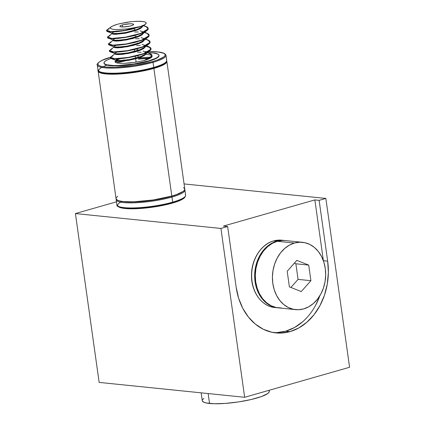 <?xml version="1.0" encoding="UTF-8"?>
<svg xmlns="http://www.w3.org/2000/svg" width="425" height="425" viewBox="0 0 425 425"><rect width="100%" height="100%" fill="white"/><g stroke="black" fill="none" stroke-linecap="round" stroke-linejoin="round"><path stroke-width="0.64" d="M274.848 307.509L278.157 307.843A33.835 26.552 -84.2 0 1 277.849 307.817A33.835 26.552 -84.2 0 1 254.66 276.585A33.835 26.552 -84.2 0 1 276.664 241.23L273.663 240.922A33.835 26.552 95.8 0 0 251.658 276.277A33.835 26.552 95.8 0 0 274.848 307.509C261.587 306.526 250.867 291.38 251.515 274.598C251.611 259.016 261.37 244.125 273.567 240.933L281.733 240.189A33.835 26.552 95.8 0 0 273.663 240.922A0.685 0.404 -106 0 0 273.562 240.933A0.685 0.404 74 0 1 273.663 240.922L276.664 241.23A33.835 26.552 -84.2 0 1 284.739 240.497L285.042 240.529M302.494 242.314L285.377 240.561A33.835 26.552 95.8 0 0 277.302 241.299L294.424 243.047A33.835 26.552 -84.2 0 1 302.494 242.314A33.835 26.552 -84.2 0 1 325.683 273.541A33.835 26.552 -84.2 0 1 303.678 308.895L308.704 306.802L313.363 303.519L317.47 299.179L320.87 293.946L323.43 288.022L325.056 281.637L325.683 275.033L325.284 268.467L323.877 262.188L321.518 256.44L318.293 251.441L314.33 247.387L309.777 244.428L304.815 242.68L299.63 242.218L294.424 243.047L289.393 245.145L284.734 248.428L280.627 252.769L277.228 257.996L274.667 263.92L273.041 270.305L272.42 276.909L272.818 283.475L274.221 289.754L276.585 295.508L279.809 300.502L283.772 304.56L288.32 307.519L293.287 309.262L298.472 309.729L303.678 308.895A33.835 26.552 -84.2 0 1 295.603 309.634A33.835 26.552 -84.2 0 1 272.42 278.402A33.835 26.552 -84.2 0 1 294.424 243.047L277.302 241.299L272.276 243.392L267.617 246.675L263.511 251.016L260.111 256.248L257.55 262.172L255.924 268.558L255.298 275.161L255.696 281.727L257.104 288.007L259.468 293.755L262.687 298.754L266.656 302.807L271.203 305.766L276.165 307.509L281.35 307.976M137.695 50.495L137.28 50.479L137.695 50.495M145.77 52.121L142.949 51.058M116.115 60.44L116.227 61.046L118.092 61.338L121.428 61.269L128.472 60.371L136.175 58.655L140.707 57.194L140.617 56.562L144.983 54.379L146.285 52.833L144.458 54.735L140.617 56.562L140.707 57.194L144.548 55.372L146.327 53.614L146.322 52.53M145.679 51.483L146.312 52.413M137.19 49.847L138.194 49.884M117.114 24.379A15.619 2.901 172 0 1 119.345 23.795A15.619 2.901 -8 0 0 117.114 24.379L113.013 25.877A15.619 2.901 172 0 1 117.114 24.379M142.529 26.6L142.518 25.399L142.359 26.143L140.494 27.827L136.818 29.543L136.908 30.18L140.749 28.358L142.529 26.6M142.922 31.859L140.101 30.797M113.215 40.232L113.656 40.88L116.36 41.103L120.907 40.789L132.552 38.606L137.859 36.932L137.769 36.3L142.136 34.117L143.438 32.571L141.61 34.478L137.769 36.3L137.859 36.932L141.7 35.11L143.48 33.352L143.475 32.268M135.347 29.628L136.42 29.692L135.347 29.628M143.873 38.611L141.047 37.549M114.166 46.989L114.607 47.637L117.305 47.855L121.853 47.547L133.498 45.358L138.805 43.685L138.72 43.053L143.082 40.869L144.388 39.323L142.561 41.23L138.72 43.053L138.805 43.685L142.646 41.862L144.431 40.104L144.426 39.02M136.292 36.38L137.371 36.444L136.292 36.38M136.744 43.743L136.329 43.727M144.819 45.369L141.998 44.301M115.111 53.741L115.552 54.389L118.256 54.607L122.804 54.299L134.449 52.116L139.756 50.442L139.666 49.805L144.032 47.627L145.339 46.075L143.507 47.982L139.666 49.805L139.756 50.442L143.597 48.62L145.377 46.856L145.366 45.656M137.243 43.132L138.316 43.201L137.243 43.132M112.264 33.479L112.705 34.127L115.409 34.345L125.646 33.187L136.908 30.18L136.818 29.543L125.556 32.55L119.866 33.405L112.614 33.495M142.545 25.792L142.529 26.6L136.908 30.18L125.646 33.187L115.409 34.345L112.152 33.761L112.179 32.847L114.075 31.928M143.491 32.544L143.48 33.352L137.859 36.932L126.597 39.939L116.36 41.103L113.103 40.513L113.124 39.599L115.026 38.686M107.445 37.687L113.39 40.189L116.269 40.465L126.507 39.302L137.769 36.3L126.507 39.302L120.817 40.157L113.565 40.248M144.442 39.302L144.431 40.104L138.805 43.685L127.543 46.692L117.305 47.855L114.049 47.265L114.075 46.352L115.977 45.438M108.402 44.29L109.066 44.986L114.336 46.947L117.22 47.218L127.457 46.059L138.72 43.053L127.457 46.059L121.768 46.909L114.516 47M145.387 46.054L145.377 46.856L139.756 50.442L128.493 53.444L118.256 54.607L115 54.018L115.026 53.104L116.923 52.19M109.347 51.042L110.017 51.744L115.287 53.699L118.166 53.975L128.403 52.812L139.666 49.805L128.403 52.812L122.713 53.667L115.462 53.757M183.472 187.595L184.684 188.684L184.577 189.975L183.164 191.415L176.662 194.512L171.822 196.058A34.701 6.444 -8 0 0 184.79 189.04L166.85 61.397A34.701 6.444 172 0 1 153.882 68.414L171.822 196.058L153.266 199.968L133.753 201.817L123.516 201.567L119.861 200.993L117.374 200.143L116.052 198.672M98.329 70.12L98.223 71.411L99.439 72.5L101.92 73.35L105.581 73.923L115.812 74.173L122.002 73.844L135.325 72.319L148.224 69.875L158.722 66.868L165.224 63.771L166.643 62.332L166.701 60.961A34.701 6.444 172 0 1 166.85 61.397M171.44 196.35L159.752 199.075L140.197 201.673L128.701 202.024L124.105 201.748L119.292 200.85A34.011 6.317 -8 0 0 171.44 196.35L176.189 194.841L171.44 196.35A34.016 6.317 172 0 1 119.239 200.834L124.1 201.753L128.695 202.024L140.197 201.673L159.758 199.075L171.445 196.35A0.685 0.404 74 0 1 171.96 197.062A0.685 0.404 -106 0 0 171.445 196.35L171.44 196.35A34.011 6.317 -8 0 0 182.267 191.999M185.289 194.395A34.701 6.444 172 0 1 172.678 202.141L171.96 197.062L172.678 202.141A34.701 6.444 -8 0 0 185.645 195.123L184.928 190.044A34.701 6.444 172 0 1 171.96 197.062A34.701 6.444 -8 0 0 184.046 191.808M118.134 206.46A34.011 6.317 -8 0 0 172.391 203.107L172.343 202.789A0.685 0.404 -106 0 0 172.449 202.757A0.685 0.404 -106 0 0 172.678 202.141A0.685 0.404 74 0 1 172.449 202.757A0.685 0.404 74 0 1 172.348 202.768L172.391 203.107A34.011 6.317 -8 0 0 184.933 197.072L183.504 198.555L177.129 201.593L166.844 204.537L154.206 206.933L141.148 208.425L129.652 208.776L121.47 207.942L119.032 207.108L117.847 206.04M131.022 25.803A6.938 1.291 172 0 1 123.834 26.94A6.938 1.291 172 0 1 119.871 26.329A6.938 1.291 172 0 1 122.464 24.926L122.751 26.966L122.464 24.926L123.595 24.634L130.077 23.773L132.122 23.827L133.593 24.331L132.754 25.181L129.891 26.095L123.409 26.956L120.631 26.791L119.892 26.403L120.727 25.548L122.464 24.926A6.938 1.291 172 0 1 129.646 23.795A6.938 1.291 172 0 1 133.615 24.4A6.938 1.291 172 0 1 131.022 25.803M136.127 62.146L135.66 58.799L136.127 62.146M135.57 58.161L135.309 56.297L135.57 58.161M134.619 51.409L134.358 49.544L134.619 51.409M158.945 55.324L158.86 56.355L157.728 57.508L155.587 58.735L148.654 61.221A27.763 5.153 -8 0 0 159.03 55.606L158.982 55.271A27.763 5.153 172 0 1 148.607 60.887L148.654 61.221L139.113 63.447L123.149 65.567L110.011 65.631L105.097 64.488L104.04 63.314A27.763 5.153 -8 0 0 119.908 65.763A27.763 5.153 -8 0 0 148.654 61.221L148.607 60.887A27.763 5.153 172 0 1 119.861 65.423A27.763 5.153 172 0 1 103.998 62.996A27.763 5.153 172 0 1 110.904 58.475L107.435 59.872L105.294 61.099L104.162 62.252L104.082 63.282L105.049 64.154L107.036 64.834L113.714 65.514L118.15 65.493L133.763 64.01L148.607 60.887L155.539 58.395L157.68 57.168L158.812 56.02L158.897 54.984L157.925 54.113L153.011 52.976L147.884 52.732A27.763 5.153 172 0 1 158.982 55.271M145.977 51.754A34.016 6.317 172 0 1 152.511 61.62A0.685 0.404 74 0 1 153.027 62.332A34.701 6.444 -8 0 0 165.638 54.581M166.356 59.659A34.701 6.444 172 0 1 153.738 67.41A34.701 6.444 -8 0 0 166.706 60.387L165.994 55.308A34.701 6.444 172 0 1 153.027 62.332L153.738 67.41A0.685 0.404 74 0 1 153.51 68.021A0.685 0.404 74 0 1 153.409 68.032L147.863 69.466M150.806 57.226A34.701 6.444 -8 0 0 138.385 57.997M124.589 59.936A34.701 6.444 -8 0 0 120.711 60.674M117.704 61.317A34.701 6.444 -8 0 0 115.047 61.944M99.2 71.724A34.011 6.317 -8 0 0 153.457 68.372L153.409 68.053L153.457 68.372A34.011 6.317 -8 0 0 165.994 62.337L164.571 63.819L158.196 66.858L147.905 69.801L135.272 72.202L122.209 73.69L110.713 74.04L102.531 73.206L100.098 72.372L98.908 71.304M148.994 58.432A34.011 6.317 -8 0 0 138.497 59.139M123.202 61.354L124.753 61.067A34.011 6.317 -8 0 0 116.397 62.804L117.061 62.65M142.71 58.422L138.449 58.799A34.011 6.317 172 0 1 149.605 58.076L148.771 58.097L149.605 58.071M201.163 392.838L202.263 400.685A33.835 6.285 -8 0 0 209.536 403.479L208.144 393.555L209.536 403.479A33.835 6.285 -8 0 0 247.233 400.377A33.835 6.285 -8 0 0 269.28 391.266L269.142 390.283M273.796 332.632L276.643 332.637L285.717 331.192L289.999 331.627A58.995 46.298 -84.2 0 1 275.926 332.913A58.995 46.298 -84.2 0 1 236.188 287.305L227.646 226.525L220.92 228.448L75.416 213.562L99.147 382.404L75.416 213.562L116.493 201.811L75.416 213.562L220.92 228.448L244.651 397.29L349.584 367.269L325.853 198.427L349.584 367.269L244.651 397.29L220.92 228.448L227.646 226.525L236.188 287.305L238.643 298.254L242.76 308.279L248.381 316.992L255.292 324.068L263.229 329.221L271.883 332.265L280.92 333.078L289.999 331.627L298.77 327.973L306.887 322.251L314.054 314.681L319.977 305.559L324.445 295.232L327.277 284.102L328.366 272.584L327.67 261.136L323.404 260.775A58.995 46.298 95.8 0 0 323.393 260.7L327.67 261.136A58.995 46.298 -84.2 0 1 289.999 331.627L285.717 331.192A58.995 46.298 95.8 0 0 319.823 295.784L315.701 305.123M106.643 30.504L107.249 31.508L110.872 31.944L116.955 31.673L124.562 30.674L132.52 29.038L143.23 25.473A20.82 3.868 172 0 1 139.581 26.679L139.618 26.95L139.581 26.679L132.483 28.767L124.525 30.403L116.918 31.402L110.835 31.673L107.212 31.237L106.606 30.233L109.119 28.873M148.102 29.208L148.065 28.937C148.022 29.389 147.225 30.122 145.669 31.142L140.569 33.703L145.711 31.413C147.262 30.393 148.059 29.66 148.102 29.208M143.597 25.813L147.342 27.088L148.171 28.231M149.053 35.96L149.016 35.689C148.973 36.141 148.171 36.879 146.62 37.899L141.514 40.455L146.657 38.165C148.213 37.145 149.01 36.412 149.053 35.96M144.548 32.566L148.288 33.841L149.122 34.983M134.677 31.976L138.343 31.992M150.004 42.718L149.967 42.447C149.919 42.893 149.122 43.632 147.571 44.652L142.465 47.212L147.608 44.922C149.159 43.903 149.961 43.164 150.004 42.718M145.493 39.318L149.239 40.598L150.067 41.74M135.628 38.728L139.294 38.744M151.029 48.625L150.227 47.621L145.903 46.245M150.949 49.47L150.912 49.199C150.87 49.651 150.073 50.384 148.516 51.404L143.416 53.964L148.559 51.675C150.11 50.655 150.907 49.922 150.949 49.47M146.2 46.033L150.19 47.35L151.018 48.492M136.579 45.486L140.245 45.502M106.494 30.919L106.606 30.233M107.589 37.257L108.2 38.266L111.823 38.696L117.906 38.425L125.513 37.427L133.471 35.79L140.569 33.703L140.532 33.432L133.434 35.519L125.471 37.156L117.868 38.154L111.786 38.425L108.157 37.995L107.552 36.991L110.064 35.626M107.445 37.671L107.552 36.991M108.54 44.014L109.145 45.018L112.774 45.448L118.857 45.178L126.459 44.184L134.422 42.548L141.514 40.455L141.477 40.184L134.385 42.277L126.422 43.913L118.814 44.907L112.731 45.178L109.108 44.747L108.502 43.743L111.015 42.383M108.396 44.428L108.502 43.743M109.491 50.766L110.096 51.77L113.719 52.201L119.802 51.93L127.41 50.936L135.368 49.3L142.465 47.212L142.428 46.941L135.331 49.029L127.373 50.665L119.765 51.664L113.682 51.935L110.059 51.499L109.453 50.495L111.966 49.135M109.342 51.181L109.453 50.495M110.436 57.518L111.047 58.523L114.67 58.958L120.753 58.687L128.361 57.688L136.319 56.052L143.416 53.964L143.379 53.693L136.282 55.781L128.318 57.417L120.716 58.416L114.633 58.687L111.005 58.257L110.399 57.248L112.912 55.888M116.413 60.509L123.664 60.419L129.354 59.564L140.617 56.562L129.354 59.564L119.117 60.727L116.238 60.451L110.962 58.496L110.293 57.943L110.399 57.248M152.044 56.026L151.98 56.796L151.13 57.662L149.526 58.581L144.325 60.446A20.82 3.868 -8 0 0 152.107 56.238L151.969 55.245L151.863 55.951C151.821 56.403 151.018 57.136 149.467 58.156L144.325 60.446L138.725 61.694L129.561 63.001L123.824 63.367L117.332 63.028L115.239 62.22L115.016 61.667L115.738 60.706L119.547 58.894M151.911 55.818A20.82 3.868 -8 0 0 145.802 54.384M147.395 52.828L151.135 54.102L151.969 55.245M137.525 52.238L141.19 52.254M113.013 25.877L110.606 27.274L110.266 27.896L110.495 28.454L112.588 29.256L116.556 29.607L127.877 28.884L139.581 26.679A20.82 3.868 -8 0 0 143.23 25.473L145.616 24.082L146.2 22.849L144.829 21.903L143.432 21.574L136.855 21.271L131.054 21.691L119.345 23.795L127.973 22.073M273.796 332.626A58.995 46.298 95.8 0 0 285.717 331.192L294.488 327.532L302.611 321.81M323.393 260.7L314.851 199.915L223.369 226.084L314.851 199.915L319.127 200.356L325.853 198.427L184.073 183.924L325.853 198.427L319.127 200.356L327.67 261.136L319.127 200.356L314.851 199.915L323.393 260.7M244.651 397.29L99.147 382.404L244.651 397.29M227.646 226.525L223.369 226.084L227.646 226.525M268.77 390.389L269.174 390.92L269.073 392.174L267.692 393.577L261.354 396.605L251.117 399.532L238.542 401.917L225.548 403.399L214.11 403.75L205.971 402.916L203.548 402.087L202.263 400.658M202.47 399.771L203.851 398.368M142.758 58.762L148.819 58.438M165.915 62.071L164.528 63.479L161.909 64.983M158.153 66.518L153.409 68.032A0.685 0.404 -106 0 0 153.51 68.021A0.685 0.404 -106 0 0 153.738 67.41A34.701 6.444 172 0 1 119.707 72.983A34.701 6.444 172 0 1 98.334 70.778M141.722 70.757L128.621 72.739L116.099 73.679M110.665 73.706L102.478 72.866M107.01 65.153A34.016 6.317 -8 0 0 108.093 73.594A34.016 6.317 -8 0 0 153.409 68.032M97.978 70.051A34.701 6.444 -8 0 0 117.81 73.084A34.701 6.444 -8 0 0 153.738 67.41L153.027 62.332A34.701 6.444 172 0 1 117.098 68.005A34.701 6.444 172 0 1 97.261 64.972L97.978 70.051C97.24 72.245 102.659 73.477 114.229 73.738C127.776 73.35 140.872 71.448 153.505 68.027C162.414 65.498 166.812 62.953 166.706 60.387M97.617 65.7A34.701 6.444 -8 0 0 118.995 67.904A34.701 6.444 -8 0 0 153.027 62.332A0.685 0.404 -106 0 0 152.511 61.62A34.016 6.317 172 0 1 108.364 67.24A34.016 6.317 172 0 1 104.061 59.505M110.558 57.327L102.064 60.377L99.445 61.88L98.053 63.288L97.952 64.552L99.142 65.62L101.575 66.454L105.161 67.017L115.196 67.262L134.321 65.445L152.511 61.62L157.25 60.106L163.625 57.062L165.017 55.654L165.118 54.389L163.928 53.322L157.909 51.924L148.681 51.659M115.738 60.706L117.757 59.649A15.619 2.901 -8 0 1 119.919 58.756L119.919 58.756M122.012 201.477L122.012 201.477A34.016 6.317 -8 0 0 129.513 208.441A34.016 6.317 -8 0 0 172.348 202.768L166.797 204.197M184.854 196.807L183.462 198.215L180.843 199.718M160.655 205.493L147.555 207.474L135.033 208.415M129.598 208.441L121.412 207.602M185.645 195.123C185.752 197.689 181.347 200.233 172.444 202.762C159.805 206.183 146.715 208.085 133.168 208.473C121.593 208.213 116.174 206.98 116.912 204.786A34.701 6.444 -8 0 0 136.749 207.82A34.701 6.444 -8 0 0 172.678 202.141A34.701 6.444 172 0 1 138.646 207.719A34.701 6.444 172 0 1 117.268 205.514M116.556 200.435A34.701 6.444 -8 0 0 137.928 202.64A34.701 6.444 -8 0 0 171.96 197.062A34.701 6.444 172 0 1 136.032 202.741A34.701 6.444 172 0 1 116.2 199.708L116.912 204.786M176.189 194.841L182.564 191.797L176.184 194.841M116.269 197.763L117.683 196.323M98.117 71.055L116.057 198.698A34.701 6.444 -8 0 0 135.894 201.732A34.701 6.444 -8 0 0 171.822 196.058L153.882 68.414A34.701 6.444 172 0 1 117.953 74.088A34.701 6.444 172 0 1 98.117 71.055A34.701 6.444 172 0 1 98.154 70.534M146.338 52.806L146.327 53.614L140.707 57.194L129.444 60.201L119.207 61.359L115.945 60.77L115.972 59.861L118.054 58.889L115.972 59.861L116.238 60.451M106.5 30.781L107.169 31.482L110.872 31.944L124.562 30.674L139.618 26.95L144.638 24.767L146.142 23.439L146.2 22.849L144.829 21.903L141.615 21.356M142.492 25.819L141.185 27.365L145.616 24.082M140.659 21.293L134.034 21.42M131.054 21.691L129.513 21.866M141.185 27.365L136.818 29.543L125.556 32.55L115.318 33.713L112.439 33.437L107.169 31.482M110.962 58.496L114.67 58.958L128.361 57.688L143.416 53.964L149.504 51.053L150.949 49.47L151.061 48.79M110.017 51.744L113.719 52.201L127.41 50.936L142.465 47.212L148.553 44.296L150.004 42.718L150.11 42.038M109.066 44.986L112.774 45.448L126.459 44.184L141.514 40.455L147.608 37.543L149.053 35.96L149.164 35.28M108.115 38.234L111.823 38.696L125.513 37.427L140.569 33.703L146.657 30.791L148.102 29.208L148.213 28.528M111.525 26.589L110.606 27.274L110.266 27.896L110.495 28.454L112.588 29.256L116.556 29.607L127.877 28.884L139.581 26.679L124.525 30.403L110.835 31.673L106.606 30.233L111.01 26.924M143.645 25.553L146.051 26.446L148.065 28.937L140.532 33.432L125.471 37.156L111.786 38.425L107.552 36.991L112.444 33.32M144.59 32.305L147.002 33.203L149.016 35.689L141.477 40.184L126.422 43.913L112.731 45.178L108.502 43.743L113.395 40.078M145.541 39.063L147.953 39.955L149.967 42.447L142.428 46.941L127.373 50.665L113.682 51.935L109.453 50.495L114.341 46.83M146.492 45.815L148.899 46.708L150.912 49.199L143.379 53.693L128.318 57.417L114.633 58.687L110.399 57.248L115.292 53.582M147.146 52.785L149.85 53.46L151.863 55.951L144.325 60.446L138.725 61.694M135.702 62.215L123.824 63.367M121.306 63.373L117.332 63.028M116.551 62.847L115.239 62.22L115.016 61.667L115.356 61.041M116.275 60.361L117.757 59.649M285.499 240.571L282.508 240.465L277.302 241.299A33.835 26.552 95.8 0 0 255.298 276.648A33.835 26.552 95.8 0 0 278.487 307.881L295.603 309.634M290.897 287.449L298.068 279.379L295.88 263.782L294.366 263.181L295.88 263.782L308.715 265.094L310.909 280.691L301.24 291.571L289.382 286.848L287.194 271.251L296.857 260.376L308.715 265.094L295.88 263.782L298.068 279.379L310.909 280.691L298.068 279.379L290.897 287.449M301.24 291.571L289.382 286.848L287.194 271.251L296.857 260.376L308.715 265.094L310.909 280.691L301.24 291.571M271.878 306.988A33.835 26.552 -84.2 0 1 251.664 274.364A33.835 26.552 -84.2 0 1 273.663 240.922M276.664 241.23A33.835 26.552 95.8 0 0 254.671 274.672A33.835 26.552 95.8 0 0 274.885 307.296M281.733 240.189L284.739 240.497M184.928 190.044L184.769 189.502M165.994 55.308L164.762 53.63L159.683 52.11L148.702 51.643M110.468 57.333C99.062 60.116 96.066 64.844 97.261 64.972M104.04 63.336L103.998 62.996M134.204 28.608L134.454 30.361M135.155 35.36L135.4 37.113M137.052 48.864L137.302 50.623M138.003 55.622L138.247 57.375M116.206 199.134L116.2 199.708M142.136 34.117L146.657 30.791M143.082 40.869L147.608 37.543M144.032 47.627L148.553 44.296M144.983 54.379L149.504 51.053M147.438 52.567L149.85 53.46"/></g></svg>
